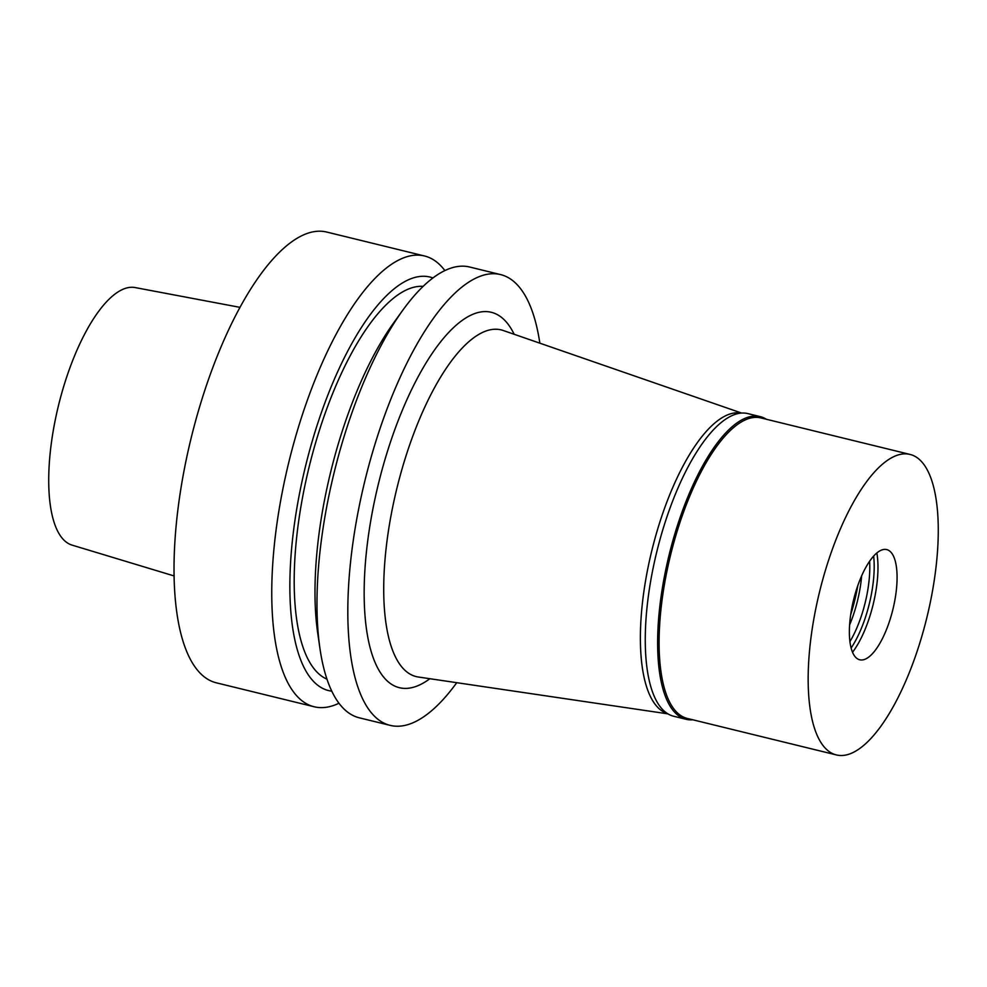<?xml version="1.0" encoding="UTF-8"?>
<svg xmlns="http://www.w3.org/2000/svg" width="987" height="987" viewBox="0 0 987 987"><rect width="100%" height="100%" fill="white"/><g stroke="black" fill="none" stroke-linecap="round" stroke-linejoin="round"><path stroke-width="1.48" d="M239.89 307.339L135.12 287.562A132.603 47.302 103.8 0 0 126.213 288.105A132.603 47.302 103.8 0 0 55.864 417.032A132.603 47.302 103.8 0 0 72.088 545.12L174.156 575.964M424.509 255.978L326.759 232.056A232.044 82.785 103.8 0 0 309.622 232.661A232.044 82.785 103.8 0 0 186.074 460.46A232.044 82.785 103.8 0 0 216.437 682.844L314.187 706.766A232.044 82.785 -76.2 0 1 283.812 484.37A232.044 82.785 -76.2 0 1 407.372 256.571A232.044 82.785 -76.2 0 1 424.509 255.978A232.044 82.785 -76.2 0 1 444.866 270.574M338.985 703.225A232.044 82.785 -76.2 0 1 331.324 706.174A232.044 82.785 -76.2 0 1 314.187 706.766M331.805 691.171A212.884 75.937 -76.2 0 1 300.073 490.761A212.884 75.937 -76.2 0 1 414.269 277.606A212.884 75.937 -76.2 0 1 432.923 277.952M423.115 286.366A202.582 72.273 103.8 0 0 412.578 287.575A202.582 72.273 103.8 0 0 306.019 480.336A202.582 72.273 103.8 0 0 326.981 679.167M500.557 274.583L469.664 267.021A232.044 82.785 103.8 0 0 452.527 267.625A232.044 82.785 103.8 0 0 402.696 310.35L393.628 322.934A212.884 75.937 103.8 0 0 317.715 633.111L319.948 648.459A232.044 82.785 103.8 0 0 359.342 717.82L390.247 725.383A232.044 82.785 -76.2 0 1 359.873 502.988A232.044 82.785 -76.2 0 1 483.42 275.188A232.044 82.785 -76.2 0 1 500.557 274.583A232.044 82.785 -76.2 0 1 539.84 343.168M402.696 310.35A232.044 82.785 103.8 0 0 319.948 648.459M456.759 682.683A232.044 82.785 -76.2 0 1 407.384 724.779A232.044 82.785 -76.2 0 1 390.247 725.383M514.178 334.285L513.413 332.792A193.218 68.93 103.8 0 0 477.054 312.805A193.218 68.93 103.8 0 0 370.643 521.346A193.218 68.93 103.8 0 0 413.738 687.162A193.218 68.93 103.8 0 0 428.518 679.698L429.888 678.723M741.619 413.059L503.234 330.497A178.487 63.674 -76.2 0 0 488.01 330.349A178.487 63.674 103.8 0 0 392.394 508.478A178.487 63.674 103.8 0 0 418.439 677.033L668.002 713.872M667.496 713.564A154.7 55.186 -76.2 0 1 648.767 563.959A154.7 55.186 -76.2 0 1 730.787 413.75A154.7 55.186 -76.2 0 1 741.027 413.109M692.8 719.794A155.81 55.58 -76.2 0 1 686.113 719.289A155.81 55.58 -76.2 0 1 665.719 569.968A155.81 55.58 -76.2 0 1 748.677 417.02A155.81 55.58 -76.2 0 1 760.187 416.613A155.81 55.58 -76.2 0 1 766.344 419.265M909.989 454.415L760.928 417.933A154.7 55.186 103.8 0 0 749.503 418.34A154.7 55.186 103.8 0 0 667.138 570.202A154.7 55.186 103.8 0 0 687.384 718.462L836.445 754.944A154.7 55.186 -76.2 0 1 816.2 606.684A154.7 55.186 -76.2 0 1 898.565 454.822A154.7 55.186 -76.2 0 1 909.989 454.415A154.7 55.186 -76.2 0 1 930.235 602.675A154.7 55.186 -76.2 0 1 847.87 754.549A154.7 55.186 -76.2 0 1 836.445 754.944M760.187 416.613L747.813 413.59A155.81 55.58 103.8 0 0 736.314 413.997A155.81 55.58 103.8 0 0 653.357 566.945A155.81 55.58 103.8 0 0 673.751 716.266L686.113 719.289M857.826 585.488A77.924 27.796 -76.2 0 1 850.708 614.593M861.651 575.791A62.613 22.343 -76.2 0 1 849.61 624.968M849.943 641.55A62.613 22.343 103.8 0 0 869.596 561.221M873.643 556.051A65.932 23.515 -76.2 0 1 851.139 648.003M852.546 652.234A65.932 23.515 103.8 0 0 876.851 552.954M863.921 659.637A56.728 20.233 103.8 0 0 893.284 607.807A56.728 20.233 103.8 0 0 889.299 550.783A56.728 20.233 103.8 0 0 882.514 549.734A56.728 20.233 103.8 0 0 851.571 609.263A56.728 20.233 103.8 0 0 862.601 659.908A56.728 20.233 103.8 0 0 863.921 659.637"/></g></svg>
